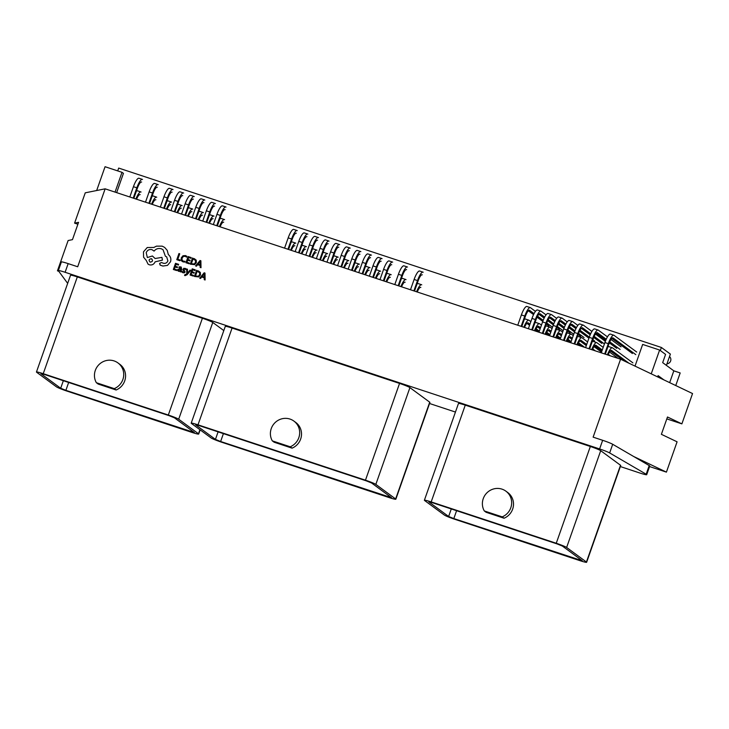<?xml version="1.0" encoding="UTF-8"?>
<svg xmlns="http://www.w3.org/2000/svg" width="729" height="729" viewBox="0 0 729 729"><rect width="100%" height="100%" fill="white"/><g stroke="black" fill="none" stroke-linecap="round" stroke-linejoin="round"><path stroke-width="1.09" d="M354.686 263.415A10.589 2.579 -71.7 0 1 355.843 262.987L359.233 264.108A10.589 2.579 -71.7 0 1 359.415 264.208M354.248 271.179A10.589 2.579 -71.7 0 1 359.233 264.108M354.914 271.398A7.828 1.905 -71.7 0 1 358.367 266.732A7.828 1.905 -71.7 0 1 358.504 266.805L358.221 266.705M166.868 201.332A10.589 2.579 -71.7 0 1 168.025 200.903L171.415 202.024A10.589 2.579 -71.7 0 1 171.597 202.124M166.431 209.086A10.589 2.579 -71.7 0 1 171.415 202.024M167.087 209.305A7.828 1.905 -71.7 0 1 170.55 204.649A7.828 1.905 -71.7 0 1 170.677 204.721L170.395 204.621M136.341 191.235A10.589 2.579 -71.7 0 1 137.499 190.816L140.888 191.937A10.589 2.579 -71.7 0 1 141.071 192.028M135.904 198.999A10.589 2.579 -71.7 0 1 140.888 191.937M136.56 199.217A7.828 1.905 -71.7 0 1 140.023 194.561A7.828 1.905 -71.7 0 1 140.159 194.625L139.868 194.534M386.488 273.922A10.589 2.579 -71.7 0 1 387.646 273.503L391.036 274.623A10.589 2.579 -71.7 0 1 391.218 274.715M386.051 281.686A10.589 2.579 -71.7 0 1 391.036 274.623M386.707 281.904A7.828 1.905 -71.7 0 1 390.17 277.248A7.828 1.905 -71.7 0 1 390.307 277.312L390.015 277.22M537.464 326.838L540.153 328.815M546.221 333.281L549.557 335.732L553.174 325.444A10.589 2.579 -71.7 0 1 558.678 316.987L562.068 318.108A10.589 2.579 -71.7 0 1 562.25 318.209L567.244 321.881M535.104 330.957A7.828 1.905 -71.7 0 1 538.558 326.291A7.828 1.905 -71.7 0 1 538.695 326.364L540.535 327.722M546.732 332.278L549.939 334.638M534.439 330.738A10.589 2.579 -71.7 0 1 539.424 323.676A10.589 2.579 -71.7 0 1 539.615 323.767L541.456 325.125M534.876 322.974A10.589 2.579 -71.7 0 1 536.034 322.555L539.424 323.676M528.315 310.764L533.546 314.618M537.073 317.215L542.768 321.407M546.34 324.031L548.882 325.909M521.791 326.556L525.336 316.468A7.828 1.905 -71.7 0 1 529.409 310.226A7.828 1.905 -71.7 0 1 529.536 310.29L534.047 313.616M537.583 316.213L543.178 320.332M546.732 322.947L552.272 327.029M521.144 326.346L524.771 316.049A10.589 2.579 -71.7 0 1 530.275 307.602A10.589 2.579 -71.7 0 1 530.457 307.693L535.451 311.374M517.754 325.225L521.381 314.928A10.589 2.579 -71.7 0 1 526.876 306.481L530.275 307.602M312.294 249.4A10.589 2.579 -71.7 0 1 313.443 248.972L316.842 250.093A10.589 2.579 -71.7 0 1 317.024 250.193M311.848 257.164A10.589 2.579 -71.7 0 1 316.842 250.093M312.513 257.383A7.828 1.905 -71.7 0 1 315.967 252.717A7.828 1.905 -71.7 0 1 316.104 252.79L315.821 252.699M160.334 207.082L163.961 196.784A10.589 2.579 -71.7 0 1 169.465 188.337L172.855 189.458A10.589 2.579 -71.7 0 1 173.037 189.558M163.733 208.202L167.351 197.905A10.589 2.579 -71.7 0 1 172.855 189.458M164.371 208.412L167.925 198.324A7.828 1.905 -71.7 0 1 171.989 192.082A7.828 1.905 -71.7 0 1 172.126 192.155L171.834 192.055M326.966 262.158L330.583 251.869A10.589 2.579 -71.7 0 1 336.087 243.413L339.477 244.534A10.589 2.579 -71.7 0 1 339.668 244.634M330.355 263.278L333.982 252.99A10.589 2.579 -71.7 0 1 339.477 244.534M330.993 263.488L334.547 253.4A7.828 1.905 -71.7 0 1 338.611 247.158A7.828 1.905 -71.7 0 1 338.748 247.231L338.466 247.131M177.466 204.831A10.589 2.579 -71.7 0 1 178.623 204.412L182.013 205.532A10.589 2.579 -71.7 0 1 182.195 205.624M177.029 212.595A10.589 2.579 -71.7 0 1 182.013 205.532M177.685 212.813A7.828 1.905 -71.7 0 1 181.147 208.157A7.828 1.905 -71.7 0 1 181.284 208.221L180.992 208.13M375.891 270.423A10.589 2.579 -71.7 0 1 377.039 269.994L380.438 271.115A10.589 2.579 -71.7 0 1 380.62 271.215M375.444 278.186A10.589 2.579 -71.7 0 1 380.438 271.115M376.109 278.405A7.828 1.905 -71.7 0 1 379.572 273.739A7.828 1.905 -71.7 0 1 379.7 273.812L379.417 273.712M581.305 328.287L590.198 334.83M593.734 337.427L601.881 343.423M574.78 344.07L578.334 333.991A7.828 1.905 -71.7 0 1 582.398 327.74A7.828 1.905 -71.7 0 1 582.535 327.813L590.663 333.791M594.19 336.388L604.414 343.915M574.142 343.86L577.769 333.572A10.589 2.579 -71.7 0 1 583.273 325.116A10.589 2.579 -71.7 0 1 583.455 325.216L591.912 331.44M595.465 334.055L605.352 341.327M567.426 340.288L570.752 342.739L574.379 332.451A10.589 2.579 -71.7 0 1 579.874 323.995L583.273 325.116M284.565 248.142L288.192 237.854A10.589 2.579 -71.7 0 1 293.687 229.398L297.086 230.519A10.589 2.579 -71.7 0 1 297.268 230.619M287.955 249.263L291.582 238.975A10.589 2.579 -71.7 0 1 297.086 230.519M288.602 249.473L292.147 239.394A7.828 1.905 -71.7 0 1 296.22 233.143A7.828 1.905 -71.7 0 1 296.348 233.216L296.065 233.116M610.392 350.941L623.559 360.636M608.022 355.059A7.828 1.905 -71.7 0 1 611.485 350.403A7.828 1.905 -71.7 0 1 611.622 350.467L628.872 363.17M607.366 354.841A10.589 2.579 -71.7 0 1 612.351 347.779A10.589 2.579 -71.7 0 1 612.533 347.87L632.9 362.86M607.804 347.077A10.589 2.579 -71.7 0 1 608.961 346.658L612.351 347.779M510.801 507.767A14.963 14.471 -53.6 0 0 505.899 491.164A14.963 14.471 -53.6 0 0 483.245 498.654A14.963 14.471 -53.6 0 0 484.302 510.947L486.152 512.305L504.058 518.228L502.217 516.87A14.963 14.471 -53.6 0 0 510.801 507.767M504.058 518.228A14.963 14.471 -53.6 0 0 512.651 509.124A14.963 14.471 -53.6 0 0 507.739 492.522L505.899 491.164M298.817 437.692A14.963 14.471 -53.6 0 0 293.905 421.089A14.963 14.471 -53.6 0 0 271.252 428.588A14.963 14.471 -53.6 0 0 272.309 440.872L274.159 442.23L292.074 448.153L290.224 446.795A14.963 14.471 -53.6 0 0 298.817 437.692M292.074 448.153A14.963 14.471 -53.6 0 0 300.658 439.049A14.963 14.471 -53.6 0 0 295.755 422.446L293.905 421.089M122.864 379.536A14.963 14.471 -53.6 0 0 117.952 362.924A14.963 14.471 -53.6 0 0 95.308 370.423A14.963 14.471 -53.6 0 0 96.365 382.716L98.205 384.074L116.121 389.997L114.271 388.63A14.963 14.471 -53.6 0 0 122.864 379.536M116.121 389.997A14.963 14.471 -53.6 0 0 124.714 380.893A14.963 14.471 -53.6 0 0 119.802 364.29L117.952 362.924M669.514 356.572A4.146 4.01 126.4 0 1 666.971 363.798M389.049 497.552L221.58 442.193A9.213 0.711 19.4 0 1 211.21 438.001L191.408 423.431A9.213 0.711 19.4 0 1 191.198 423.175A9.213 0.711 19.4 0 1 197.996 424.834L365.466 480.192A9.213 0.711 19.4 0 1 375.836 484.393L395.637 498.964A9.213 0.711 19.4 0 1 395.838 499.219A9.213 0.711 19.4 0 1 389.049 497.552M58.757 271.261L57.454 270.833L68.125 240.524L72.463 239.65L78.559 222.336L74.586 223.129L85.257 192.821L105.14 188.829L620.57 359.206L692.55 393.56L681.879 423.868L667.482 416.997L661.385 434.32L677.086 441.81L666.415 472.128L649.566 466.56M74.586 223.129L77.894 224.222M666.816 418.893L681.879 423.868M117.706 170.896L118.699 168.08L661.394 347.469L670.388 354.094L666.415 365.384M663.882 379.873L658.105 375.626L657.649 376.902M635.023 366.104L642.659 344.425L659.617 350.029L665.577 354.412L662.679 362.632L673.824 370.842L669.669 382.643M659.617 350.029L651.234 373.84M673.824 370.842L680.184 372.947L675.747 385.541M105.14 188.829L77.693 266.768L68.162 263.616L65.109 272.281L599.612 448.955L602.655 440.298L593.124 437.145L620.57 359.206M36.45 372.018A9.213 0.711 19.4 0 1 43.239 373.685L168.317 415.029A9.213 0.711 19.4 0 1 178.687 419.221L198.488 433.791A9.213 0.711 19.4 0 1 198.689 434.047A9.213 0.711 19.4 0 1 191.9 432.388L66.831 391.045A9.213 0.711 19.4 0 1 56.452 386.844L36.66 372.273A9.213 0.711 19.4 0 1 36.45 372.018L70.531 275.243A9.213 0.711 19.4 0 1 77.32 276.911L202.398 318.254A9.213 0.711 19.4 0 1 212.768 322.455L223.812 330.574M191.198 423.175L225.279 326.401A9.213 0.711 19.4 0 1 232.077 328.059L399.547 383.418A9.213 0.711 19.4 0 1 409.917 387.618L429.718 402.189A9.213 0.711 19.4 0 1 429.919 402.444L395.838 499.219M424.387 500.249L458.468 403.483A9.213 0.711 19.4 0 1 465.266 405.142L590.335 446.485A9.213 0.711 19.4 0 1 600.714 450.686L620.507 465.257A9.213 0.711 19.4 0 1 620.716 465.512L586.635 562.287A9.213 0.711 19.4 0 1 579.837 560.619L454.768 519.276A9.213 0.711 19.4 0 1 444.398 515.075L424.597 500.504A9.213 0.711 19.4 0 1 424.387 500.249A9.213 0.711 19.4 0 1 431.185 501.916L556.254 543.26A9.213 0.711 19.4 0 1 566.633 547.461L586.426 562.023A9.213 0.711 19.4 0 1 586.635 562.287M429.554 403.502L455.452 412.058M620.343 466.56L639.907 473.03A9.213 0.711 -160.6 0 0 646.705 474.697A9.213 0.711 -160.6 0 0 646.167 474.224L649.211 465.567A9.213 0.711 19.4 0 1 649.749 466.031L646.705 474.697M602.655 440.298A9.213 0.711 19.4 0 1 612.697 444.28L609.654 452.937L646.167 474.224M609.654 452.937A9.213 0.711 -160.6 0 0 599.612 448.955M65.109 272.281A9.213 0.711 -160.6 0 0 58.32 270.614A9.213 0.711 -160.6 0 0 58.347 270.705L67.305 282.888A9.213 0.711 -160.6 0 0 67.724 283.207M432.133 502.618L557.202 543.952L562.387 546.057L582.289 560.756L453.821 518.574L448.636 516.478L428.834 501.907L432.133 502.618M198.944 425.536L366.414 480.894L371.599 482.99L391.5 497.688L220.632 441.501L215.447 439.396L195.645 424.834L198.944 425.536M44.187 374.378L169.265 415.721L174.45 417.826L194.351 432.525L65.883 390.343L60.689 388.247L40.897 373.676L44.187 374.378M612.697 444.28L633.583 456.454L666.415 472.128M57.454 270.833L58.32 270.659M58.32 270.614L61.373 261.957A9.213 0.711 19.4 0 1 68.162 263.616M633.583 456.454L649.211 465.567M661.394 347.469L660.31 350.54M115.045 192.11L122.016 172.326L123.438 173.365L116.649 192.638M122.016 172.326L105.058 166.713L96.665 190.533M114.271 388.63L96.365 382.716M290.224 446.795L272.309 440.872M502.217 516.87L484.302 510.947M170.941 210.581L174.559 200.293A10.589 2.579 -71.7 0 1 180.063 191.836L183.453 192.966A10.589 2.579 -71.7 0 1 183.644 193.057M174.331 211.702L177.958 201.414A10.589 2.579 -71.7 0 1 183.453 192.966M174.969 211.911L178.523 201.833A7.828 1.905 -71.7 0 1 182.587 195.582A7.828 1.905 -71.7 0 1 182.724 195.654L182.441 195.563M188.064 208.339A10.589 2.579 -71.7 0 1 189.221 207.911L192.611 209.032A10.589 2.579 -71.7 0 1 192.793 209.132M187.626 216.094A10.589 2.579 -71.7 0 1 192.611 209.032M188.282 216.313A7.828 1.905 -71.7 0 1 191.745 211.656A7.828 1.905 -71.7 0 1 191.882 211.729L191.59 211.629M410.491 289.768L414.108 279.471A10.589 2.579 -71.7 0 1 419.612 271.024L423.002 272.145A10.589 2.579 -71.7 0 1 423.184 272.236M413.881 290.889L417.498 280.592A10.589 2.579 -71.7 0 1 423.002 272.145M414.519 291.099L418.072 281.011A7.828 1.905 -71.7 0 1 422.137 274.769A7.828 1.905 -71.7 0 1 422.273 274.833L421.991 274.742M365.284 266.914A10.589 2.579 -71.7 0 1 366.441 266.495L369.831 267.616A10.589 2.579 -71.7 0 1 370.022 267.707M364.846 274.678A10.589 2.579 -71.7 0 1 369.831 267.616M365.511 274.897A7.828 1.905 -71.7 0 1 368.965 270.24A7.828 1.905 -71.7 0 1 369.102 270.304L368.819 270.213M322.892 252.899A10.589 2.579 -71.7 0 1 324.05 252.48L327.439 253.601A10.589 2.579 -71.7 0 1 327.622 253.692M322.455 260.663A10.589 2.579 -71.7 0 1 327.439 253.601M323.111 260.882A7.828 1.905 -71.7 0 1 326.574 256.225A7.828 1.905 -71.7 0 1 326.701 256.289L326.419 256.198M337.563 265.657L341.19 255.369A10.589 2.579 -71.7 0 1 346.685 246.921L350.084 248.042A10.589 2.579 -71.7 0 1 350.266 248.133M340.953 266.778L344.58 256.49A10.589 2.579 -71.7 0 1 350.084 248.042M341.591 266.996L345.145 256.909A7.828 1.905 -71.7 0 1 349.209 250.658A7.828 1.905 -71.7 0 1 349.346 250.73L349.063 250.639M570.707 324.779L575.946 328.633M579.464 331.221L588.923 338.183M564.182 340.571L567.736 330.483A7.828 1.905 -71.7 0 1 571.8 324.241A7.828 1.905 -71.7 0 1 571.937 324.305L576.448 327.631M579.974 330.228L589.305 337.09M592.887 339.723L594.673 341.044M563.544 340.361L567.171 330.064A10.589 2.579 -71.7 0 1 572.666 321.617A10.589 2.579 -71.7 0 1 572.857 321.708L577.842 325.389M556.828 336.789L560.154 339.231L563.772 328.943A10.589 2.579 -71.7 0 1 569.276 320.496L572.666 321.617M152.024 196.429A10.589 2.579 -71.7 0 1 153.181 196.001L156.571 197.122A10.589 2.579 -71.7 0 1 156.753 197.213M151.586 204.184A10.589 2.579 -71.7 0 1 156.571 197.122M152.252 204.402A7.828 1.905 -71.7 0 1 155.705 199.746A7.828 1.905 -71.7 0 1 155.842 199.819L155.559 199.719M611.831 338.374L632.408 353.51M605.307 354.166L608.861 344.079A7.828 1.905 -71.7 0 1 612.925 337.828A7.828 1.905 -71.7 0 1 613.062 337.901L635.797 354.631M604.669 353.948L608.296 343.66A10.589 2.579 -71.7 0 1 613.8 335.212A10.589 2.579 -71.7 0 1 613.982 335.304L636.709 352.034M601.279 352.827L604.906 342.539A10.589 2.579 -71.7 0 1 610.401 334.092L613.8 335.212M219.866 218.846A10.589 2.579 -71.7 0 1 221.015 218.427L224.414 219.547A10.589 2.579 -71.7 0 1 224.596 219.639M219.42 226.61A10.589 2.579 -71.7 0 1 224.414 219.547M220.085 226.828A7.828 1.905 -71.7 0 1 223.539 222.163A7.828 1.905 -71.7 0 1 223.675 222.236L223.393 222.145M594.7 345.756L601.899 351.05M592.34 349.874A7.828 1.905 -71.7 0 1 595.793 345.218A7.828 1.905 -71.7 0 1 595.93 345.282L602.291 349.966M608.314 354.394L610.182 355.77M591.675 349.656A10.589 2.579 -71.7 0 1 596.668 342.594A10.589 2.579 -71.7 0 1 596.851 342.685L603.202 347.368M609.553 352.043L617.217 357.675M592.121 341.892A10.589 2.579 -71.7 0 1 593.269 341.473L596.668 342.594M579.865 340.853L586.307 345.592M577.496 344.972A7.828 1.905 -71.7 0 1 580.958 340.306A7.828 1.905 -71.7 0 1 581.095 340.379L586.699 344.507M592.741 348.954L595.347 350.868M576.839 344.753A10.589 2.579 -71.7 0 1 581.824 337.682A10.589 2.579 -71.7 0 1 582.006 337.782L587.61 341.91M594.026 346.621L601.516 352.143M577.277 336.989A10.589 2.579 -71.7 0 1 578.434 336.561L581.824 337.682M295.163 251.642L298.79 241.354A10.589 2.579 -71.7 0 1 304.294 232.906L307.684 234.027A10.589 2.579 -71.7 0 1 307.866 234.118M298.553 252.763L302.18 242.475A10.589 2.579 -71.7 0 1 307.684 234.027M299.2 252.981L302.745 242.894A7.828 1.905 -71.7 0 1 306.818 236.652A7.828 1.905 -71.7 0 1 306.955 236.715L306.663 236.624M181.539 214.089L185.166 203.792A10.589 2.579 -71.7 0 1 190.661 195.345L194.06 196.465A10.589 2.579 -71.7 0 1 194.242 196.566M184.929 215.21L188.556 204.913A10.589 2.579 -71.7 0 1 194.06 196.465M185.567 215.419L189.121 205.332A7.828 1.905 -71.7 0 1 193.185 199.09A7.828 1.905 -71.7 0 1 193.322 199.163L193.039 199.063M417.015 284.018A10.589 2.579 -71.7 0 1 418.173 283.59L421.562 284.711A10.589 2.579 -71.7 0 1 421.745 284.811M416.578 291.773A10.589 2.579 -71.7 0 1 421.562 284.711M417.234 291.992A7.828 1.905 -71.7 0 1 420.697 287.335A7.828 1.905 -71.7 0 1 420.833 287.408L420.542 287.308M198.662 211.838A10.589 2.579 -71.7 0 1 199.819 211.419L203.209 212.54A10.589 2.579 -71.7 0 1 203.391 212.631M198.224 219.602A10.589 2.579 -71.7 0 1 203.209 212.54M198.889 219.821A7.828 1.905 -71.7 0 1 202.343 215.155A7.828 1.905 -71.7 0 1 202.48 215.228L202.197 215.137M379.964 279.672L383.582 269.384A10.589 2.579 -71.7 0 1 389.086 260.936L392.475 262.057A10.589 2.579 -71.7 0 1 392.658 262.148M383.354 280.793L386.981 270.505A10.589 2.579 -71.7 0 1 392.475 262.057M383.992 281.011L387.546 270.924A7.828 1.905 -71.7 0 1 391.61 264.673A7.828 1.905 -71.7 0 1 391.746 264.745L391.464 264.654M348.161 269.165L351.788 258.868A10.589 2.579 -71.7 0 1 357.292 250.421L360.682 251.541A10.589 2.579 -71.7 0 1 360.864 251.642M351.551 270.286L355.178 259.998A10.589 2.579 -71.7 0 1 360.682 251.541M352.198 270.495L355.743 260.408A7.828 1.905 -71.7 0 1 359.816 254.166A7.828 1.905 -71.7 0 1 359.953 254.239L359.661 254.139M560.109 321.279L565.349 325.125M568.866 327.722L574.57 331.914M578.143 334.547L580.676 336.415M553.584 337.062L557.138 326.984A7.828 1.905 -71.7 0 1 561.202 320.733A7.828 1.905 -71.7 0 1 561.339 320.806L565.85 324.123M569.376 326.72L574.981 330.848M578.525 333.454L584.075 337.536M552.947 336.853L556.564 326.565A10.589 2.579 -71.7 0 1 562.068 318.108M333.49 256.408A10.589 2.579 -71.7 0 1 334.647 255.979L338.037 257.1A10.589 2.579 -71.7 0 1 338.22 257.2M333.053 264.171A10.589 2.579 -71.7 0 1 338.037 257.1M333.709 264.39A7.828 1.905 -71.7 0 1 337.172 259.724A7.828 1.905 -71.7 0 1 337.308 259.797L337.017 259.706M145.499 202.17L149.126 191.882A10.589 2.579 -71.7 0 1 154.63 183.435L158.02 184.555A10.589 2.579 -71.7 0 1 158.202 184.647M148.889 203.291L152.516 193.003A10.589 2.579 -71.7 0 1 158.02 184.555M149.536 203.509L153.081 193.422A7.828 1.905 -71.7 0 1 157.154 187.18A7.828 1.905 -71.7 0 1 157.282 187.244L156.999 187.153M213.333 224.596L216.96 214.308A10.589 2.579 -71.7 0 1 222.463 205.851L225.853 206.972A10.589 2.579 -71.7 0 1 226.036 207.072M216.732 225.717L220.349 215.429A10.589 2.579 -71.7 0 1 225.853 206.972M217.37 225.926L220.923 215.848A7.828 1.905 -71.7 0 1 224.988 209.597A7.828 1.905 -71.7 0 1 225.124 209.67L224.833 209.578M569.267 337.345L571.955 339.322M578.024 343.796L581.35 346.239M566.898 341.464A7.828 1.905 -71.7 0 1 570.36 336.807A7.828 1.905 -71.7 0 1 570.497 336.88L572.338 338.238M578.534 342.794L584.74 347.368M566.242 341.245A10.589 2.579 -71.7 0 1 571.226 334.183A10.589 2.579 -71.7 0 1 571.408 334.283L573.249 335.632M566.679 333.49A10.589 2.579 -71.7 0 1 567.836 333.062L571.226 334.183M596.149 333.189L605.772 340.27M609.316 342.876L616.716 348.325M589.624 348.981L593.178 338.894A7.828 1.905 -71.7 0 1 597.242 332.643A7.828 1.905 -71.7 0 1 597.379 332.716L606.227 339.231M609.754 341.828L620.106 349.446M588.986 348.763L592.604 338.475A10.589 2.579 -71.7 0 1 598.108 330.027A10.589 2.579 -71.7 0 1 598.29 330.119L607.457 336.862M611.002 339.477L621.026 346.849M585.587 347.642L589.214 337.354A10.589 2.579 -71.7 0 1 594.718 328.907L598.108 330.027M401.324 278.833A10.589 2.579 -71.7 0 1 402.481 278.405L405.871 279.526A10.589 2.579 -71.7 0 1 406.053 279.626M400.886 286.588A10.589 2.579 -71.7 0 1 405.871 279.526M401.551 286.807A7.828 1.905 -71.7 0 1 405.005 282.15A7.828 1.905 -71.7 0 1 405.142 282.223L404.859 282.123M192.137 217.588L195.764 207.3A10.589 2.579 -71.7 0 1 201.268 198.844L204.658 199.965A10.589 2.579 -71.7 0 1 204.84 200.065M195.527 218.709L199.154 208.421A10.589 2.579 -71.7 0 1 204.658 199.965M196.174 218.919L199.719 208.84A7.828 1.905 -71.7 0 1 203.792 202.589A7.828 1.905 -71.7 0 1 203.92 202.662L203.637 202.571M209.259 215.347A10.589 2.579 -71.7 0 1 210.417 214.918L213.807 216.039A10.589 2.579 -71.7 0 1 213.998 216.139M208.822 223.101A10.589 2.579 -71.7 0 1 213.807 216.039M209.487 223.32A7.828 1.905 -71.7 0 1 212.941 218.664A7.828 1.905 -71.7 0 1 213.078 218.736L212.795 218.636M369.357 276.173L372.984 265.875A10.589 2.579 -71.7 0 1 378.488 257.428L381.878 258.549A10.589 2.579 -71.7 0 1 382.06 258.649M372.756 277.293L376.374 267.005A10.589 2.579 -71.7 0 1 381.878 258.549M373.394 277.503L376.948 267.415A7.828 1.905 -71.7 0 1 381.012 261.173A7.828 1.905 -71.7 0 1 381.149 261.246L380.857 261.146M291.09 242.393A10.589 2.579 -71.7 0 1 292.247 241.964L295.637 243.085A10.589 2.579 -71.7 0 1 295.819 243.185M290.652 250.156A10.589 2.579 -71.7 0 1 295.637 243.085M291.318 250.375A7.828 1.905 -71.7 0 1 294.771 245.709A7.828 1.905 -71.7 0 1 294.908 245.782L294.616 245.691M305.761 255.15L309.388 244.862A10.589 2.579 -71.7 0 1 314.892 236.406L318.281 237.526A10.589 2.579 -71.7 0 1 318.464 237.627M309.16 256.271L312.777 245.983A10.589 2.579 -71.7 0 1 318.281 237.526M309.798 256.48L313.352 246.393A7.828 1.905 -71.7 0 1 317.416 240.151A7.828 1.905 -71.7 0 1 317.552 240.224L317.261 240.123M549.511 317.771L554.742 321.626M558.268 324.214L563.964 328.414M567.536 331.039L570.078 332.916M542.987 333.563L546.54 323.476A7.828 1.905 -71.7 0 1 550.605 317.233A7.828 1.905 -71.7 0 1 550.741 317.297L555.252 320.623M558.779 323.22L564.374 327.339M567.927 329.955L573.468 334.037M542.349 333.353L545.966 323.056A10.589 2.579 -71.7 0 1 551.47 314.609A10.589 2.579 -71.7 0 1 551.653 314.7L556.646 318.382M535.624 329.781L538.95 332.224L542.576 321.936A10.589 2.579 -71.7 0 1 548.08 313.488L551.47 314.609M558.669 333.846L561.357 335.823M556.3 337.964A7.828 1.905 -71.7 0 1 559.763 333.299A7.828 1.905 -71.7 0 1 559.89 333.372L561.74 334.729M567.937 339.286L571.135 341.646M555.644 337.746A10.589 2.579 -71.7 0 1 560.628 330.684A10.589 2.579 -71.7 0 1 560.811 330.775L562.651 332.132M556.081 329.982A10.589 2.579 -71.7 0 1 557.238 329.554L560.628 330.684M394.799 284.574L398.426 274.286A10.589 2.579 -71.7 0 1 403.93 265.839L407.32 266.96A10.589 2.579 -71.7 0 1 407.502 267.051M398.189 285.704L401.816 275.407A10.589 2.579 -71.7 0 1 407.32 266.96M398.836 285.914L402.381 275.826A7.828 1.905 -71.7 0 1 406.454 269.584A7.828 1.905 -71.7 0 1 406.591 269.648L406.299 269.557M202.735 221.097L206.362 210.799A10.589 2.579 -71.7 0 1 211.866 202.352L215.255 203.473A10.589 2.579 -71.7 0 1 215.438 203.564M206.125 222.217L209.752 211.92A10.589 2.579 -71.7 0 1 215.255 203.473M206.772 222.427L210.317 212.339A7.828 1.905 -71.7 0 1 214.39 206.097A7.828 1.905 -71.7 0 1 214.526 206.17L214.235 206.07M344.088 259.907A10.589 2.579 -71.7 0 1 345.245 259.488L348.635 260.608A10.589 2.579 -71.7 0 1 348.817 260.7M343.651 267.671A10.589 2.579 -71.7 0 1 348.635 260.608M344.307 267.889A7.828 1.905 -71.7 0 1 347.769 263.233A7.828 1.905 -71.7 0 1 347.906 263.297L347.615 263.205M129.817 196.985L133.434 186.697A10.589 2.579 -71.7 0 1 138.938 178.25L142.328 179.37A10.589 2.579 -71.7 0 1 142.51 179.462M133.207 198.106L136.824 187.818A10.589 2.579 -71.7 0 1 142.328 179.37M133.844 198.324L137.398 188.237A7.828 1.905 -71.7 0 1 141.462 181.995A7.828 1.905 -71.7 0 1 141.599 182.059L141.308 181.968M358.759 272.664L362.386 262.376A10.589 2.579 -71.7 0 1 367.89 253.929L371.28 255.05A10.589 2.579 -71.7 0 1 371.462 255.141M362.149 273.785L365.776 263.497A10.589 2.579 -71.7 0 1 371.28 255.05M362.796 274.004L366.35 263.916A7.828 1.905 -71.7 0 1 370.414 257.665A7.828 1.905 -71.7 0 1 370.551 257.738L370.259 257.647M301.688 245.892A10.589 2.579 -71.7 0 1 302.845 245.473L306.235 246.593A10.589 2.579 -71.7 0 1 306.426 246.684M301.25 253.656A10.589 2.579 -71.7 0 1 306.235 246.593M301.915 253.874A7.828 1.905 -71.7 0 1 305.369 249.218A7.828 1.905 -71.7 0 1 305.506 249.282L305.223 249.19M538.913 314.272L544.144 318.117M547.67 320.714L553.366 324.906M556.938 327.54L559.48 329.408M532.389 330.055L535.933 319.976A7.828 1.905 -71.7 0 1 540.007 313.725A7.828 1.905 -71.7 0 1 540.143 313.798L544.654 317.115M548.181 319.712L553.776 323.84M557.33 326.446L562.87 330.529M531.742 329.845L535.368 319.557A10.589 2.579 -71.7 0 1 540.872 311.101A10.589 2.579 -71.7 0 1 541.055 311.201L546.048 314.873M528.352 328.724L531.979 318.436A10.589 2.579 -71.7 0 1 537.483 309.98L540.872 311.101M548.062 330.337L550.75 332.315M545.702 334.456A7.828 1.905 -71.7 0 1 549.156 329.8A7.828 1.905 -71.7 0 1 549.292 329.873L551.142 331.23M557.33 335.787L560.537 338.147M545.037 334.237A10.589 2.579 -71.7 0 1 550.031 327.175A10.589 2.579 -71.7 0 1 550.213 327.275L552.053 328.624M545.483 326.483A10.589 2.579 -71.7 0 1 546.632 326.054L550.031 327.175M316.368 258.649L319.985 248.361A10.589 2.579 -71.7 0 1 325.489 239.914L328.879 241.035A10.589 2.579 -71.7 0 1 329.061 241.126M319.758 259.77L323.375 249.482A10.589 2.579 -71.7 0 1 328.879 241.035M320.396 259.989L323.949 249.901A7.828 1.905 -71.7 0 1 328.014 243.659A7.828 1.905 -71.7 0 1 328.15 243.723L327.859 243.632M526.867 323.33L529.555 325.307M524.497 327.449A7.828 1.905 -71.7 0 1 527.96 322.792A7.828 1.905 -71.7 0 1 528.097 322.865L529.937 324.223M536.134 328.779L539.342 331.139M523.841 327.23A10.589 2.579 -71.7 0 1 528.826 320.168A10.589 2.579 -71.7 0 1 529.008 320.268L530.858 321.617M524.279 319.475A10.589 2.579 -71.7 0 1 525.436 319.047L528.826 320.168M176.782 259.697L179.972 260.754L180.218 260.053L177.812 259.26L179.735 253.792L178.951 253.537L176.782 259.697L179.972 260.754L180.218 260.053M177.812 259.26L179.735 253.792M181.248 260.353L183.025 261.884L184.829 262.076L185.093 261.31L183.389 261.21L182.068 260.043L182.095 258.093L183.38 256.453L185.266 256.307L186.56 257.146L186.852 256.316L185.512 255.587L182.97 255.761L181.257 257.866L181.248 260.353L182.095 261.41L184.829 262.076M184.82 262.076L185.093 261.31M183.389 261.21L182.068 260.043L182.095 258.093L183.38 256.453L185.266 256.307L186.56 257.146L186.852 256.316L185.512 255.587M185.941 262.732L189.194 263.798L189.44 263.096L186.97 262.285L187.699 260.207L189.859 260.927L190.105 260.217L187.945 259.506L188.647 257.528L190.971 258.303L191.226 257.592L188.109 256.562L185.941 262.732L189.194 263.798L189.44 263.096M186.97 262.285L187.699 260.207L189.859 260.918L190.105 260.217M187.945 259.506L188.638 257.528L190.971 258.303L191.226 257.592M190.333 264.18L194.634 264.636L196.356 262.64L196.219 260.153L192.502 258.011L190.333 264.18L194.634 264.636L196.356 262.64L196.219 260.153L194.224 258.585M194.843 259.734L193.03 258.977L191.353 263.734L194.251 263.971L195.527 262.394L195.481 260.435L193.03 258.977L191.353 263.734M200.147 267.425L201.013 267.707L200.876 260.782L200.047 260.508L195.582 265.912L196.438 266.194L197.614 264.7L200.129 265.538L200.147 267.425L201.013 267.707L200.885 260.782M198.106 264.089L200.129 264.755L200.174 261.429L198.106 264.089L200.183 261.429M195.582 265.912L196.438 266.194L197.614 264.7L200.129 265.538M173.338 269.484L176.591 270.55L176.837 269.848L174.368 269.037L175.097 266.96L177.256 267.68L177.502 266.969L175.343 266.258L176.044 264.281L178.368 265.055L178.623 264.345L175.516 263.315L173.338 269.484L176.591 270.55L176.837 269.848M174.368 269.037L175.097 266.96L177.256 267.671L177.502 266.969M175.352 266.258L176.044 264.281L178.368 265.055L178.623 264.345M180.801 266.914L179.17 266.841L178.906 267.589L180.819 267.68L181.002 268.892L179.662 268.646L177.73 269.612L177.767 270.669L178.641 271.352L180.236 270.997L180.017 271.689L180.774 271.935L181.776 269.101L180.801 266.914L181.412 267.215L180.801 266.923L181.776 269.101L180.774 271.935L180.017 271.689M177.767 270.669L178.641 271.352L177.767 270.669L178.641 271.352L180.236 270.997M180.801 269.475L178.915 269.311L178.55 270.386L179.061 270.778L180.008 270.687L180.801 269.475L178.915 269.311L178.55 270.395L179.061 270.778L178.55 270.395M178.906 267.589L180.51 267.525M183.225 272.163L182.132 271.325L181.858 272.117L182.933 272.764L184.309 272.828L185.13 272.045L183.735 269.247L184.774 268.928L185.758 269.612L186.023 268.864L183.754 268.281L182.906 269.83L184.328 271.862L183.225 272.163L182.132 271.325M181.858 272.117L184.309 272.828L185.13 272.045L183.744 269.256L184.774 268.928L185.758 269.612L186.023 268.864L185.066 268.327M184.774 268.928L185.758 269.612L184.774 268.928M190.788 270.331L190.005 270.076L187.444 273.329L187.499 269.247L186.651 268.965L186.797 273.922L184.792 274.742L185.02 275.653L187.052 274.751L190.798 270.331L187.052 274.751L184.555 275.434M187.426 273.32L187.499 269.247M190.059 275.006L193.303 276.081L193.549 275.38L191.08 274.56L191.818 272.491L193.978 273.202L194.224 272.491L192.064 271.78L192.757 269.812L195.09 270.577L195.336 269.867L192.228 268.837L190.059 275.006L193.303 276.081L193.549 275.38M191.08 274.56L191.818 272.491M191.818 272.482L193.969 273.202L194.224 272.491M192.064 271.78L192.757 269.812L195.09 270.577L195.336 269.867M194.443 276.455L198.753 276.911L200.475 274.915L200.329 272.427L196.611 270.295L194.443 276.455L198.753 276.92L200.475 274.915L200.329 272.427L198.334 270.86M198.962 272.008L197.149 271.261L195.472 276.009L198.37 276.245L199.646 274.669L199.591 272.719L197.14 271.261L195.472 276.009M204.266 279.699L205.122 279.991L204.995 273.065L204.166 272.783L199.691 278.186L200.557 278.478L201.723 276.984L204.238 277.813L204.266 279.699L205.122 279.982L204.995 273.065M202.215 276.364L204.248 277.038L204.275 273.703L202.215 276.364L204.293 273.712M199.691 278.186L200.557 278.478L201.733 276.984L204.238 277.813M159.596 263.442L160.079 265.055L162.895 266.049L167.497 265.374L170.55 261.729C171.333 258.822 170.595 256.444 168.326 254.585L167.223 250.357L164.636 247.413L162.193 246.147L156.443 246.156L153.874 247.459L147.24 247.523L143.467 251.851L143.586 257.219L146.274 260.463L148.06 264.144L149.308 264.791C152.006 265.392 153.947 264.408 155.14 261.82L162.439 260.125L161.929 257.364L155.104 258.531L152.407 255.979L147.358 257.537L146.201 252.653C147.386 250.074 149.336 249.081 152.033 249.692L154.074 251.104C155.979 248.789 158.384 248.024 161.309 248.789L163.014 249.673L165.392 256.262L166.677 256.863L167.87 260.9C167.032 262.823 165.601 263.616 163.578 263.297L161.41 262.522L159.596 263.442L160.362 265.21L162.895 266.049L167.497 265.374L170.55 261.729C171.333 258.831 170.595 256.444 168.326 254.585L167.223 250.357L164.636 247.413L162.193 246.147M143.586 257.219L146.274 260.463L148.06 264.153L149.308 264.791C152.006 265.392 153.947 264.408 155.14 261.82L162.449 260.125L161.929 257.364M150.183 262.148C152.753 261.711 153.154 260.572 151.395 258.722C148.834 259.15 148.434 260.289 150.183 262.148C152.753 261.711 153.154 260.572 151.395 258.722C148.844 259.15 148.443 260.299 150.192 262.148L150.192 262.148M151.86 258.968L151.395 258.722L151.86 258.968M147.358 257.537L146.201 252.653C147.386 250.074 149.336 249.081 152.033 249.692L154.074 251.104C155.979 248.789 158.384 248.024 161.309 248.789L163.014 249.673L165.392 256.262L166.677 256.863L167.88 260.9M155.104 258.531L152.407 255.979M524.771 316.049L521.381 314.928M167.351 197.905L163.961 196.784M333.982 252.99L330.583 251.869M577.769 333.572L574.379 332.451M291.582 238.975L288.192 237.854M556.254 543.26L590.335 446.485M566.633 547.461L600.714 450.686M431.185 501.916L465.266 405.142M586.426 562.023L620.507 465.257M448.636 516.478L451.287 508.942M453.821 518.574L456.591 510.701M578.899 559.918L579.373 558.56M365.466 480.192L399.547 383.418M375.836 484.393L409.917 387.618M197.996 424.834L232.077 328.059M395.637 498.964L429.718 402.189M215.447 439.396L218.099 431.869M220.632 441.501L223.402 433.618M388.101 496.859L388.584 495.492M168.317 415.029L202.398 318.254M178.687 419.221L212.768 322.455M43.239 373.685L77.32 276.911M198.488 433.791L199.928 429.7M60.689 388.247L63.341 380.711M65.883 390.343L68.654 382.47M190.952 431.686L191.435 430.32M177.958 201.414L174.559 200.293M417.498 280.592L414.108 279.471M344.58 256.49L341.19 255.369M567.171 330.064L563.772 328.943M608.296 343.66L604.906 342.539M302.18 242.475L298.79 241.354M188.556 204.913L185.166 203.792M386.981 270.505L383.582 269.384M355.178 259.998L351.788 258.868M556.564 326.565L553.174 325.444M152.516 193.003L149.126 191.882M220.349 215.429L216.96 214.308M592.604 338.475L589.214 337.354M199.154 208.421L195.764 207.3M376.374 267.005L372.984 265.875M312.777 245.983L309.388 244.862M545.966 323.056L542.576 321.936M401.816 275.407L398.426 274.286M209.752 211.92L206.362 210.799M136.824 187.818L133.434 186.697M365.776 263.497L362.386 262.376M535.368 319.557L531.979 318.436M323.375 249.482L319.985 248.361M198.689 434.047L200.165 429.873"/></g></svg>
